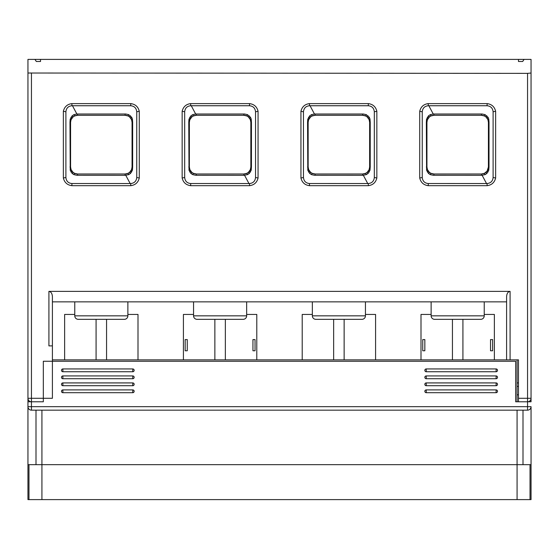 <?xml version="1.0" encoding="UTF-8"?>
<svg xmlns="http://www.w3.org/2000/svg" width="559" height="559" viewBox="0 0 559 559"><rect width="100%" height="100%" fill="white"/><g stroke="black" fill="none" stroke-linecap="round" stroke-linejoin="round"><path stroke-width="0.84" d="M424.84 350.772L424.84 339.592L422.744 339.592L422.744 350.772L424.84 350.772M490.522 339.592L490.522 350.772L492.619 350.772L492.619 339.592L490.522 339.592M431.129 315.835L484.234 315.835A3.494 3.494 0 0 1 480.74 319.329L434.623 319.329A3.494 3.494 0 0 1 431.129 315.835L431.129 301.86M312.341 315.835L365.446 315.835A3.494 3.494 0 0 1 361.952 319.329L315.835 319.329A3.494 3.494 0 0 1 312.341 315.835L312.341 301.86M193.554 315.835L246.659 315.835A3.494 3.494 0 0 1 243.165 319.329L197.047 319.329A3.494 3.494 0 0 1 193.554 315.835L193.554 301.86M74.766 315.835L127.871 315.835A3.494 3.494 0 0 1 124.377 319.329L78.26 319.329A3.494 3.494 0 0 1 74.766 315.835L74.766 301.86M72.481 183.513L71.971 183.541C68.303 183.198 66.276 181.179 65.892 177.482L65.892 111.8C66.283 108.097 68.31 106.077 71.971 105.742L130.666 105.742C134.335 106.084 136.361 108.104 136.745 111.8L136.745 177.482C136.354 181.186 134.328 183.205 130.666 183.541L72.481 183.513M76.876 114.008L73.935 114.637L72.097 115.874L70.175 119.242L69.987 122.281L70.231 170.264L72.146 173.451L73.935 174.646L76.876 175.274L125.076 175.302L128.71 174.646L130.499 173.451L132.413 170.264L132.651 167.001L132.651 122.281L132.413 119.018L131.679 117.278L128.71 114.637L125.761 114.008L76.876 114.008L72.481 105.77M191.269 183.513L190.759 183.541C187.09 183.198 185.064 181.179 184.68 177.482L184.68 111.8C185.071 108.097 187.097 106.077 190.759 105.742L249.454 105.742C253.122 106.084 255.149 108.104 255.533 111.8L255.533 177.482C255.142 181.186 253.115 183.205 249.454 183.541L191.269 183.513M195.664 114.008L192.722 114.637L190.885 115.874L188.963 119.242L188.774 122.281L189.012 170.264L190.926 173.451L192.722 174.646L195.664 175.274L243.864 175.302L247.49 174.646L249.286 173.451L251.201 170.264L251.438 167.001L251.438 122.281L251.201 119.018L250.467 117.278L247.49 114.637L244.549 114.008L195.664 114.008L191.269 105.77M310.056 183.513L309.546 183.541C305.878 183.198 303.851 181.179 303.467 177.482L303.467 111.8C303.858 108.097 305.885 106.077 309.546 105.742L368.241 105.742C371.91 106.084 373.936 108.104 374.32 111.8L374.32 177.482C373.929 181.186 371.903 183.205 368.241 183.541L310.056 183.513M314.451 114.008L311.51 114.637L309.665 115.874L307.75 119.242L307.562 122.281L307.799 170.264L309.714 173.451L311.51 174.646L314.451 175.274L362.651 175.302L366.278 174.646L368.074 173.451L369.988 170.264L370.226 167.001L370.226 122.281L369.988 119.018L369.254 117.278L366.278 114.637L363.336 114.008L314.451 114.008L310.056 105.77M428.844 183.513L428.334 183.541C424.665 183.198 422.639 181.179 422.255 177.482L422.255 111.8C422.646 108.097 424.672 106.077 428.334 105.742L487.029 105.742C490.697 106.084 492.724 108.104 493.108 111.8L493.108 177.482C492.717 181.186 490.69 183.205 487.029 183.541L428.844 183.513M433.239 114.008L430.29 114.637L428.453 115.874L426.538 119.242L426.349 122.281L426.587 170.264L428.501 173.451L430.29 174.646L433.239 175.274L481.439 175.302L485.065 174.646L486.861 173.451L488.769 170.264L489.013 167.001L489.013 122.281L488.769 119.018L488.042 117.278L485.065 114.637L482.124 114.008L433.239 114.008L428.844 105.77M484.234 315.835L484.234 301.86M365.446 315.835L365.446 301.86M246.659 315.835L246.659 301.86M127.871 315.835L127.871 301.86M333.653 359.856L333.653 319.329M96.078 359.856L96.078 319.329L96.078 359.856M106.559 359.856L106.559 319.329M344.134 359.856L344.134 319.329M70.609 121.603A6.987 6.987 0 0 0 70.574 122.281L71.028 119.815L72.977 117.006L74.578 115.965L77.561 115.294A6.987 6.987 0 0 0 70.679 121.086M76.988 173.968A6.987 6.987 0 0 0 77.561 173.989L74.578 173.318L73.026 172.312L71.098 169.663L70.574 167.001L70.574 122.281L69.987 122.281M69.987 167.001L70.574 167.001A6.987 6.987 0 0 0 76.765 173.947M125.076 175.302L125.076 173.989A6.987 6.987 0 0 0 132.064 167.001L131.54 169.663L129.618 172.312L128.067 173.318L125.076 173.989L77.561 173.989L77.561 175.302M132.651 122.281L132.064 122.281A6.987 6.987 0 0 0 131.54 119.626L132.064 122.281L132.064 167.001L132.651 167.001M131.54 119.626A6.987 6.987 0 0 0 125.076 115.294L128.067 115.965L129.618 116.971L131.54 119.626L132.413 119.018M77.561 113.98L77.561 115.294L125.076 115.294L125.076 113.98M426.971 121.603A6.987 6.987 0 0 0 426.936 122.281L427.383 119.815L429.34 117.006L430.933 115.965L433.924 115.294A6.987 6.987 0 0 0 427.041 121.086M433.351 173.968A6.987 6.987 0 0 0 433.924 173.989L430.933 173.318L429.382 172.312L427.46 169.663L426.936 167.001L426.936 122.281L426.349 122.281M426.349 167.001L426.936 167.001A6.987 6.987 0 0 0 433.12 173.947M481.439 175.302L481.439 173.989A6.987 6.987 0 0 0 484.422 173.318L481.439 173.989L433.924 173.989L433.924 175.302M482.012 115.315A6.987 6.987 0 0 0 481.439 115.294L484.422 115.965L485.974 116.971L487.902 119.626L488.426 122.281L488.426 167.001L487.085 171.117L484.422 173.318A6.987 6.987 0 0 0 488.391 167.728M489.013 122.281L488.426 122.281A6.987 6.987 0 0 0 482.235 115.343M433.924 113.98L433.924 115.294L481.439 115.294L481.439 113.98M189.396 121.603A6.987 6.987 0 0 0 189.361 122.281L189.808 119.815L191.765 117.006L193.365 115.965L196.349 115.294A6.987 6.987 0 0 0 189.466 121.086M195.776 173.968A6.987 6.987 0 0 0 196.349 173.989L193.365 173.318L191.814 172.312L189.885 169.663L189.361 167.001L189.361 122.281L188.774 122.281M188.774 167.001L189.361 167.001A6.987 6.987 0 0 0 195.552 173.947M243.864 175.302L243.864 173.989A6.987 6.987 0 0 0 250.327 169.663L248.406 172.312L246.854 173.318L243.864 173.989L196.349 173.989L196.349 175.302M251.438 122.281L250.851 122.281A6.987 6.987 0 0 0 250.327 119.626L250.851 122.281L250.851 167.001L250.327 169.663A6.987 6.987 0 0 0 250.816 167.728M250.327 119.626A6.987 6.987 0 0 0 243.864 115.294L246.854 115.965L248.406 116.971L250.327 119.626L251.201 119.018M196.349 113.98L196.349 115.294L243.864 115.294L243.864 113.98M308.184 121.603A6.987 6.987 0 0 0 308.149 122.281L308.596 119.815L310.552 117.006L312.146 115.965L315.136 115.294A6.987 6.987 0 0 0 308.254 121.086M314.563 173.968A6.987 6.987 0 0 0 315.136 173.989L312.146 173.318L310.601 172.312L308.673 169.663L308.149 167.001L308.149 122.281L307.562 122.281M307.562 167.001L308.149 167.001A6.987 6.987 0 0 0 314.34 173.947M370.226 122.281L369.639 122.281A6.987 6.987 0 0 0 369.115 119.626L369.639 122.281L369.639 167.001L369.115 169.663L367.186 172.312L365.635 173.318L362.651 173.989L315.136 173.989L315.136 175.302M362.651 175.302L362.651 173.989A6.987 6.987 0 0 0 369.604 167.728M369.115 119.626A6.987 6.987 0 0 0 362.651 115.294L365.635 115.965L367.186 116.971L369.115 119.626L369.988 119.018M315.136 113.98L315.136 115.294L362.651 115.294L362.651 113.98M225.347 359.856L225.347 319.329L225.347 359.856M214.866 359.856L214.866 319.329M462.922 359.856L462.922 319.329M452.441 359.856L452.441 319.329M74.766 314.438L64.634 314.438L64.634 359.856M517.075 386.409L518.472 386.409M375.578 359.856L375.578 314.438L365.446 314.438M312.341 314.438L302.209 314.438L302.209 359.856M138.003 359.856L138.003 314.438L127.871 314.438M256.791 359.856L256.791 314.438L246.659 314.438M193.554 314.438L183.422 314.438L183.422 359.856M494.366 359.856L494.366 314.438L484.234 314.438M431.129 314.438L420.997 314.438L420.997 359.856M27.95 73.019L27.95 59.394L34.938 59.394L36.335 61.49L34.938 59.394L40.527 59.394L40.527 61.49L40.527 59.394L524.062 59.394L522.665 61.49L524.062 59.394L531.05 59.394L531.05 73.019L527.556 73.369L27.95 73.019L27.95 398.287L31.444 398.287L31.444 401.781A3.494 3.494 0 0 1 27.95 398.287L27.95 408.769M518.472 372.434L518.472 359.856L510.087 359.856L510.087 291.379C507.977 291.714 506.817 293.461 506.594 296.619L506.594 359.856L510.087 359.856L52.406 359.856M506.594 301.86L52.406 301.86M36 464.669L27.95 464.669L27.95 499.606L41.925 499.606L41.925 464.669L36 464.669L36 410.166M517.075 394.794L518.472 394.794M510.087 291.379L48.913 291.379L48.913 345.881L52.406 345.881L52.406 398.287L31.444 398.287L31.444 73.369M52.406 345.881L52.406 296.619C52.183 293.461 51.023 291.714 48.913 291.379M527.556 73.369L527.556 398.287L518.472 398.287L518.472 401.781M41.925 499.606L531.05 499.606L531.05 464.669L517.075 464.669L517.075 499.606M518.472 61.49L518.472 59.394L518.472 61.49L522.665 61.49M27.95 59.394L27.95 80.356M36.335 61.49L40.527 61.49M518.472 398.287L518.472 359.856M527.556 401.781L527.556 398.287L531.05 398.287A3.494 3.494 0 0 1 527.556 401.781L527.556 406.673L31.444 406.673L31.444 401.781L43.322 401.781L43.322 361.254L515.678 361.254L515.678 401.781L531.05 401.781L531.05 73.019M531.05 59.394L531.05 80.356M62.887 375.928A1.397 1.397 0 0 0 61.49 377.325A1.397 1.397 0 0 0 62.887 378.722L132.762 378.722A1.397 1.397 0 0 0 134.16 377.325A1.397 1.397 0 0 0 132.762 375.928L62.887 375.928L62.887 378.722M62.887 389.902A1.397 1.397 0 0 0 61.49 391.3A1.397 1.397 0 0 0 62.887 392.697L132.762 392.697A1.397 1.397 0 0 0 134.16 391.3A1.397 1.397 0 0 0 132.762 389.902L62.887 389.902L62.887 392.697M496.113 378.722A1.397 1.397 0 0 0 497.51 377.325A1.397 1.397 0 0 0 496.113 375.928L426.238 375.928A1.397 1.397 0 0 0 424.84 377.325A1.397 1.397 0 0 0 426.238 378.722L496.113 378.722L496.113 375.928M496.113 392.697A1.397 1.397 0 0 0 497.51 391.3A1.397 1.397 0 0 0 496.113 389.902L426.238 389.902A1.397 1.397 0 0 0 424.84 391.3A1.397 1.397 0 0 0 426.238 392.697L496.113 392.697L496.113 389.902M496.113 385.71A1.397 1.397 0 0 0 497.51 384.312A1.397 1.397 0 0 0 496.113 382.915L426.238 382.915A1.397 1.397 0 0 0 424.84 384.312A1.397 1.397 0 0 0 426.238 385.71L496.113 385.71L496.113 382.915M496.113 371.735A1.397 1.397 0 0 0 497.51 370.337A1.397 1.397 0 0 0 496.113 368.94L426.238 368.94A1.397 1.397 0 0 0 424.84 370.337A1.397 1.397 0 0 0 426.238 371.735L496.113 371.735L496.113 368.94M62.887 382.915A1.397 1.397 0 0 0 61.49 384.312A1.397 1.397 0 0 0 62.887 385.71L132.762 385.71A1.397 1.397 0 0 0 134.16 384.312A1.397 1.397 0 0 0 132.762 382.915L62.887 382.915L62.887 385.71M62.887 368.94A1.397 1.397 0 0 0 61.49 370.337A1.397 1.397 0 0 0 62.887 371.735L132.762 371.735A1.397 1.397 0 0 0 134.16 370.337A1.397 1.397 0 0 0 132.762 368.94L62.887 368.94L62.887 371.735M517.075 359.856L517.075 401.781M531.05 406.673L531.05 464.669L531.05 406.673L527.556 406.673L527.556 410.166A3.494 3.494 0 0 0 531.05 406.673A3.494 3.494 0 0 1 527.556 410.166L31.444 410.166A3.494 3.494 0 0 1 27.95 406.673L27.95 401.781L27.95 406.673L27.95 401.781L31.444 401.781M517.075 410.166L517.075 464.669L41.925 464.669L41.925 410.166M27.95 464.669L27.95 401.781L27.95 406.673L31.444 406.673L31.444 410.166M187.265 350.772L187.265 339.592L185.169 339.592L185.169 350.772L187.265 350.772M252.947 339.592L252.947 350.772L255.044 350.772L255.044 339.592L252.947 339.592M130.156 183.513L125.761 175.274M248.944 183.513L244.549 175.274M367.731 183.513L363.336 175.274M486.519 183.513L482.124 175.274M429.34 117.006L428.453 115.874M430.29 114.637L430.933 115.965M428.278 118.166L427.321 117.278M427.383 119.815L426.538 119.242M427.46 169.663L426.587 170.264M428.278 171.117L427.321 172.004M429.382 172.312L428.501 173.451M430.933 173.318L430.29 174.646M484.422 173.318L485.065 174.646M485.974 172.312L486.861 173.451M487.085 171.117L488.042 172.004M487.902 169.663L488.769 170.264M488.426 167.001L489.013 167.001M487.902 119.626L488.769 119.018M487.085 118.166L488.042 117.278M485.974 116.971L486.861 115.832M484.422 115.965L485.065 114.637M310.552 117.006L309.665 115.874M311.51 114.637L312.146 115.965M309.49 118.166L308.533 117.278M308.596 119.815L307.75 119.242M308.673 169.663L307.799 170.264M309.49 171.117L308.533 172.004M310.601 172.312L309.714 173.451M312.146 173.318L311.51 174.646M365.635 173.318L366.278 174.646M367.186 172.312L368.074 173.451M368.297 171.117L369.254 172.004M369.115 169.663L369.988 170.264M369.639 167.001L370.226 167.001M368.297 118.166L369.254 117.278M367.186 116.971L368.074 115.832M365.635 115.965L366.278 114.637M247.49 174.646L246.854 173.318M248.406 172.312L249.286 173.451M249.51 171.117L250.467 172.004M250.327 169.663L251.201 170.264M250.851 167.001L251.438 167.001M249.51 118.166L250.467 117.278M248.406 116.971L249.286 115.832M246.854 115.965L247.49 114.637M193.365 115.965L192.722 114.637M191.765 117.006L190.885 115.874M190.703 118.166L189.746 117.278M189.808 119.815L188.963 119.242M189.885 169.663L189.012 170.264M190.703 171.117L189.746 172.004M191.814 172.312L190.926 173.451M193.365 173.318L192.722 174.646M72.977 117.006L72.097 115.874M73.935 114.637L74.578 115.965M71.915 118.166L70.958 117.278M71.028 119.815L70.175 119.242M71.098 169.663L70.231 170.264M71.915 171.117L70.958 172.004M73.026 172.312L72.146 173.451M74.578 173.318L73.935 174.646M128.067 173.318L128.71 174.646M129.618 172.312L130.499 173.451M130.722 171.117L131.679 172.004M131.54 169.663L132.413 170.264M130.722 118.166L131.679 117.278M129.618 116.971L130.499 115.832M128.067 115.965L128.71 114.637M518.472 382.915L517.075 382.915M28.977 499.606L28.977 464.669M422.255 177.482L419.725 178.014C420.815 182.486 423.638 185.036 428.187 185.672L487.175 185.672C491.71 185.05 494.533 182.493 495.637 178.014L495.637 111.269C494.547 106.797 491.724 104.247 487.175 103.611L428.187 103.611C423.645 104.233 420.829 106.79 419.725 111.269L422.255 111.8M419.725 111.269L419.725 178.014M428.334 183.541L428.187 185.672M487.029 183.541L487.175 185.672M493.108 177.482L495.637 178.014M493.108 111.8L495.637 111.269M487.029 105.742L487.175 103.611M428.334 105.742L428.187 103.611M309.546 105.742L309.4 103.611C304.858 104.233 302.042 106.79 300.938 111.269L300.938 178.014C302.028 182.486 304.851 185.036 309.4 185.672L368.388 185.672C372.923 185.05 375.746 182.493 376.85 178.014L376.85 111.269C375.76 106.797 372.937 104.247 368.388 103.611L368.241 105.742M368.388 103.611L309.4 103.611M303.467 111.8L300.938 111.269M303.467 177.482L300.938 178.014M309.546 183.541L309.4 185.672M368.241 183.541L368.388 185.672M374.32 177.482L376.85 178.014M374.32 111.8L376.85 111.269M184.68 111.8L182.15 111.269L182.15 178.014L184.68 177.482M182.15 178.014C183.24 182.486 186.063 185.036 190.612 185.672L249.6 185.672C254.142 185.05 256.958 182.493 258.062 178.014L258.062 111.269C256.972 106.797 254.149 104.247 249.6 103.611L190.612 103.611C186.077 104.233 183.254 106.79 182.15 111.269M190.759 183.541L190.612 185.672M249.454 183.541L249.6 185.672M255.533 177.482L258.062 178.014M255.533 111.8L258.062 111.269M249.454 105.742L249.6 103.611M190.759 105.742L190.612 103.611M130.666 105.742L130.813 103.611L71.825 103.611L71.971 105.742M71.825 103.611C67.29 104.233 64.467 106.79 63.363 111.269L63.363 178.014C64.453 182.486 67.276 185.036 71.825 185.672L130.813 185.672C135.355 185.05 138.171 182.493 139.275 178.014L139.275 111.269C138.185 106.797 135.362 104.247 130.813 103.611M65.892 111.8L63.363 111.269M65.892 177.482L63.363 178.014M71.971 183.541L71.825 185.672M130.666 183.541L130.813 185.672M136.745 177.482L139.275 178.014M136.745 111.8L139.275 111.269M530.023 464.669L530.023 499.606M132.762 375.928L132.762 378.722M132.762 389.902L132.762 392.697M426.238 378.722L426.238 375.928M426.238 392.697L426.238 389.902M426.238 385.71L426.238 382.915M426.238 371.735L426.238 368.94M132.762 382.915L132.762 385.71M132.762 368.94L132.762 371.735M523 410.166L523 464.669"/></g></svg>
